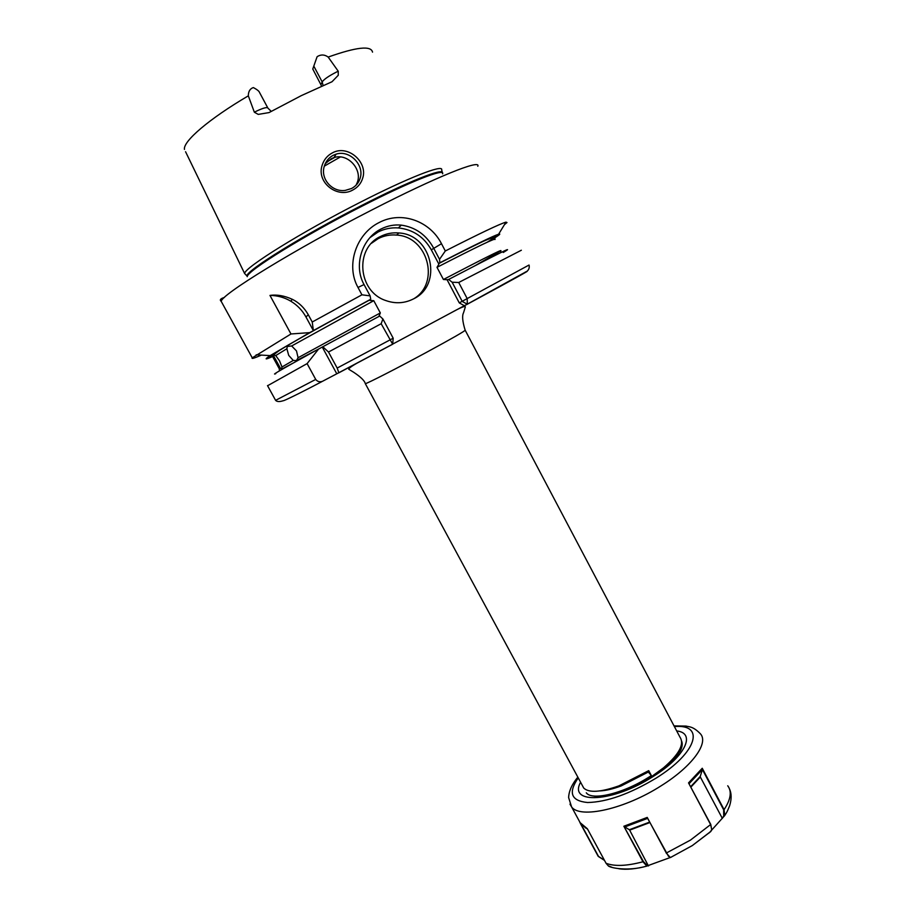 <?xml version="1.0" encoding="UTF-8"?>
<svg xmlns="http://www.w3.org/2000/svg" width="915" height="915" viewBox="0 0 915 915"><rect width="100%" height="100%" fill="white"/><g stroke="black" fill="none" stroke-linecap="round" stroke-linejoin="round"><path stroke-width="1.37" d="M360.201 178.025C364.502 164.963 349.553 149.625 336.114 154.155L333.334 155.253C328.897 157.563 325.889 161.189 324.322 166.141C320.101 178.814 332.248 192.447 345.298 190.389L351.52 188.513C355.924 186.191 358.817 182.691 360.201 178.025M332.477 152.828C347.952 144.25 368.162 162.218 362.672 178.208C361.07 183.458 357.765 187.403 352.755 190.046C337.315 198.852 316.098 182.337 322.206 165.089C323.99 159.576 327.41 155.481 332.477 152.828M273.596 355.729C254.896 363.827 299.537 337.578 370.015 299.765L370.026 300.463L373.778 300.692L291.668 345.962L287.276 346.453L286.875 348.752L275.735 355.558L273.425 354.917L274.077 356.701L273.322 357.879M291.668 345.962L296.494 350.925L298.084 357.731L380.331 312.93L378.821 316.487M279.292 369.042L280.299 368.059L281.431 369.283L281.992 366.984L293.257 360.441L288.717 355.386L286.875 348.752M275.735 355.558L279.533 360.853L281.992 366.984M280.299 368.059L274.077 356.701M321.531 86.216L320.913 84.718L322.183 81.927C323.956 79.319 328.679 76.048 336.354 72.113L338.241 71.233L338.276 75.259L332.031 81.732L301.31 95.629L269.033 112.591L258.247 114.398L254.347 112.213L256.326 111.207C263.348 107.913 267.214 106.895 267.923 108.142L271.217 111.367M338.241 71.233L328.176 57.073C324.836 54.648 321.417 54.351 317.94 56.204L317.093 56.753L312.77 69.037L317.093 56.753M267.729 107.787L259.448 92.323C259.071 91.145 257.069 89.567 253.432 87.6L252.734 87.794C249.829 89.03 248.354 91.717 248.32 95.846L254.347 112.213M380.377 236.539C354.437 248.445 357.994 291.416 385.615 300.486C395.28 303.952 404.579 303.414 413.5 298.896C443.192 284.988 432.12 234.549 398.883 232.97C392.341 232.399 386.176 233.588 380.377 236.539M414.083 298.587C440.332 282.609 427.774 236.562 396.595 235.075C390.11 234.503 383.991 235.681 378.238 238.609L371.444 243.299M494.992 239.513C496.571 237.34 477.241 246.615 437.004 267.34L438.88 264.172L431.308 249.818C423.942 236.825 412.962 229.528 398.368 227.927C391.163 227.435 384.369 228.807 377.998 232.055L369.923 237.671M445.308 250.984L439.532 259.322L433.619 248.091C426.276 234.858 415.513 227.206 401.342 225.136C394.308 224.438 387.548 225.719 381.029 229.002C362.008 238.335 353.281 265.476 364.044 284.554L370.106 295.865L361.928 294.813L357.994 287.459C345.55 265.293 356.175 233.874 379.107 222.551C401.822 210.496 430.153 221.327 441.488 243.71L445.308 250.984C480.043 233.325 500.265 223.706 505.984 222.139L506.99 222.551L504.462 224.621M325.214 163.762L331.276 158.672L334.009 157.586C347.574 152.977 362.329 169.058 357.399 182.177L356.072 185.185M651.343 775.543L648.724 770.647L648.323 772.031L651.343 775.543C625.048 793.168 592.154 801.174 586.286 792.802M641.655 782.542L651.812 776.435L663.535 767.811C679.102 754.337 684.592 744.147 680.005 737.216L465.232 330.326M582.489 785.768L583.736 788.067C588.928 793.008 600.652 792.276 618.929 785.859L648.724 770.647M442.254 172.317L441.671 169.79C443.386 164.071 408.17 177.727 359.606 202.604C301.55 232.101 244.763 267.512 244.591 273.471L185.562 151.73M293.257 360.441L296.449 360.601L298.084 357.731M380.331 312.93L373.778 300.692M261.37 355.1C254.301 358.211 251.27 359.126 252.254 357.845L290.97 333.975L309.67 332.625L313.387 330.658L312.232 322.011L308.309 314.771L305.953 316.945L313.387 330.658M305.953 316.945C302.316 310.345 297.261 305.095 290.776 301.172C284.336 297.398 277.394 295.476 269.971 295.419L290.97 333.975M269.971 295.419C276.902 294.39 284.382 295.705 292.4 299.342C299.022 302.648 304.329 307.783 308.309 314.771M312.232 322.011L361.928 294.813M313.868 330.281L370.724 299.239L370.106 295.865M328.496 352.023L381.166 323.727L382.905 318.992L379.702 316.018L318.58 349.05L307.108 363.61L315.721 379.428C317.471 381.635 319.712 382.264 322.423 381.338L338.847 372.714L337.178 368.059L328.496 352.023L322.801 346.739M382.905 318.992L393.187 338.207L392.684 344.223L381.166 323.727M272.99 356.37C264.881 359.972 263.955 359.721 270.188 355.603L309.67 332.625M370.015 299.765L370.724 299.239M437.004 267.34L443.42 279.498C483.486 258.568 502.632 248.994 500.848 250.756L475.789 265.304M275.77 373.675C270.062 376.031 284.325 367.83 318.58 349.05M267.58 385.741L307.108 363.61M458.712 282.495L467.21 298.633L467.302 304.238L464.34 305.701L459.284 302.899L447.08 279.727L448.636 279.452L452.136 282.22L458.712 282.495L521.344 250.241M439.532 259.322L439.875 262.799C473.307 245.62 492.888 236.081 498.606 234.194C500.974 233.485 499.75 234.675 494.924 237.763M439.875 262.799L438.937 263.44C491.687 236.516 507.779 229.448 487.226 242.223M448.636 279.452C498.515 253.386 516.723 244.397 503.25 252.483M464.34 305.701L392.695 344.097M447.08 279.727L443.42 279.498M438.88 264.172L438.937 263.44M320.913 84.718L312.77 69.037M459.284 302.899L462.178 301.298L452.136 282.22M322.286 347.082L336.777 373.778M525.016 272.235C534.086 267.878 514.848 278.549 467.302 304.238L462.212 301.401M664.782 767.559L673.486 758.272M600.011 790.915C605.959 790.617 612.993 788.97 621.113 785.962L648.323 772.031M652.521 776.252C662.14 770.053 669.62 764.036 674.95 758.18L680.405 750.826C682.27 746.937 682.682 743.712 681.629 741.127M671.29 857.138L646.813 866.036L642.971 861.77L623.858 826.245L647.225 817.415L666.394 853.203L670.363 857.572L692.323 845.574L670.363 857.572M710.989 831.278L692.335 845.552L710.761 831.552L711.71 829.596L710.669 824.701L688.538 782.897L702.251 768.257L724.074 809.649L724.76 815.505L709.125 832.947M604.403 860.352L598.227 856.371L580.27 823.26M579.813 822.402L587.338 828.716L606.062 863.28L608.246 865.807L611.941 867.283M722.335 818.387L700.33 776.995L690.974 787.026M690.745 786.603L700.238 776.435L702.468 769.401L689.155 783.606M722.026 818.101L723.696 816.317L723.651 809.809L702.411 769.526M688.538 782.897L710.772 824.449L711.687 829.688M702.251 768.257L702.468 769.401M587.613 829.23L581.528 824.655M581.025 824.163L598.501 856.394L604.449 860.283M668.568 856.429L647.648 818.365L624.831 826.954L629.326 829.733L649.627 822.105M649.867 822.551L629.657 830.145L648.438 865.945M623.858 826.245L643.405 861.53L647.431 865.739L648.735 865.636M647.648 818.365L647.225 817.415M323.087 85.53L322.183 81.927L313.914 66.303M441.488 243.71L431.308 249.818M451.392 312.644C460.474 307.589 465.117 305.656 465.358 306.868L463.528 312.804C461.949 315.744 462.487 321.531 465.14 330.155C465.563 330.738 452.525 338.218 426.035 352.595C397.167 368.219 366.824 383.717 365.325 383.671L365.234 383.499M477.79 166.256C481.324 158.89 436.672 176.641 372.302 209.741C295.156 249.12 220.389 295.168 221.247 301.435L222.036 302.854M442.62 173.827C445.09 167.857 410.114 181.49 361.425 206.481C303.3 236.047 246.627 271.309 247.233 276.662M442.403 172.901C443.855 167.502 408.994 181.181 361.07 205.761C303.517 235.041 247.13 270.062 246.856 275.873L244.591 273.471M372.519 52.144C371.193 45.395 356.415 47.042 328.176 57.073M248.32 95.846C208.997 118.916 182.954 141.379 184.441 149.408M392.684 344.223L338.722 372.874M337.178 368.059L393.187 338.207M462.178 301.298L529.019 265.041M275.609 400.347L315.721 379.428M357.399 182.177L358.806 181.49M340.414 156.945L324.322 166.13M326.815 161.909L334.73 157.391M364.044 284.554L357.994 287.459M674.389 726.579C705.259 723.765 697.493 752.542 655.941 778.23C629.623 794.003 606.828 802.1 587.556 802.512C571.074 800.922 567.963 792.722 578.246 777.91M674.023 725.881L686.044 726.087C689.098 726.979 692.827 726.064 700.421 733.819C708.976 743.003 692.335 766.278 661.465 785.585C625.139 809.054 579.996 819.062 571.601 806.916L569.976 804.136M676.688 730.936C696.281 732.984 685.449 756.522 653.161 776.492C613.039 802.512 568.055 804.64 580.59 782.245M666.212 853.077L690.47 840.096L710.772 824.449M723.651 809.809L724.074 809.649C730.811 799.39 732.023 791.429 727.734 785.779M647.431 865.739L647.099 866.059C635.822 869.01 626.409 869.913 618.872 868.758M606.062 863.28C614.525 866.551 626.832 866.048 642.971 861.77L643.405 861.53M287.276 346.453L288.648 345.756M401.342 225.136L398.368 227.927M362.58 360.155C353.659 364.799 349.038 367.83 348.729 369.237L353.59 372.222C360.727 376.946 364.639 380.766 365.325 383.671L583.736 788.067M279.464 370.872L279.281 368.768L273.105 357.502L273.242 355.203M273.425 354.917L278.938 350.754C290.272 343.514 328.485 322.091 369.969 299.823M224.392 297.466C220.469 298.599 219.417 299.926 221.247 301.435L252.254 357.845M392.581 344.212L338.847 372.702M270.188 355.603L256.177 354.803M267.5 385.592L275.644 400.415C277.062 401.822 279.624 401.914 283.33 400.69C283.49 401.159 298.919 393.747 322.423 381.338M498.606 234.194L505.984 222.139M500.894 251.625L500.688 252.666M494.958 239.112L494.935 238.243C495.404 235.121 476.715 243.539 438.88 263.509M529.076 265.098C529.819 268.781 528.069 271.412 523.837 272.979L467.668 303.963M334.009 157.586L336.114 154.155M396.595 235.075L398.883 232.97M292.4 299.342L290.776 301.172M281.431 369.283L293.2 363.049M296.449 360.601L318.1 349.313M663.535 767.811L662.334 769.469M618.929 785.859L621.113 785.962M652.166 776.48C629.977 791.12 601.292 798.212 594.933 796.759M577.834 777.144C571.978 784.201 568.901 791.006 568.615 797.571L571.601 806.916L580.865 824.003M646.813 866.036C628.639 871.652 609.87 867.935 608.246 865.807M729.472 788.89C731.634 793.454 731.68 799.104 729.61 805.818C726.487 813.572 726.384 812.623 724.76 815.505M585.634 827.995L584.868 827.194"/></g></svg>
